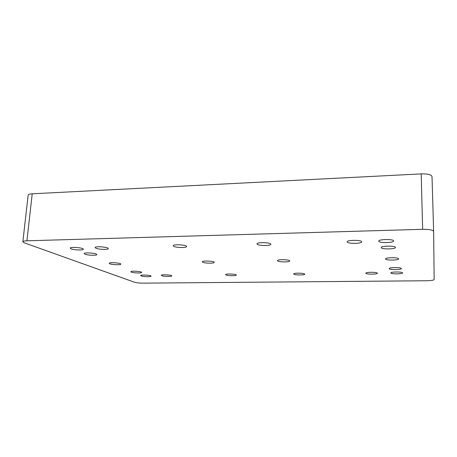 <?xml version="1.0" encoding="UTF-8"?>
<svg xmlns="http://www.w3.org/2000/svg" width="457" height="457" viewBox="0 0 457 457"><rect width="100%" height="100%" fill="white"/><g stroke="black" fill="none" stroke-linecap="round" stroke-linejoin="round"><path stroke-width="0.69" d="M22.85 241.77L24.455 242.895L134.455 282.209C136.483 282.809 139.351 283.117 143.047 283.146L426.701 280.752C431.208 280.649 433.693 280.244 434.15 279.547L433.642 231.419L432.014 176.528C431.317 174.643 427.712 173.769 421.205 173.894L32.213 193.808C29.671 193.968 28.323 194.414 28.157 195.15L22.85 241.77C22.993 241.216 24.352 240.89 26.929 240.799L32.213 193.808M109.863 263.82L109.212 263.318C109.023 262.072 121.196 262.918 120.791 264.123C120.979 265.1 112.291 264.854 109.863 263.82M385.542 259.022L385.525 258.942C385.142 257.394 398.944 257.291 398.641 258.856C398.955 260.364 385.788 260.524 385.542 259.022M293.805 274.131L293.691 273.937C293.423 272.766 305.013 273.018 304.71 274.177C304.956 275.24 294.828 275.188 293.805 274.131M85.042 254.218L84.231 253.595C84.048 252.155 97.255 253.201 96.787 254.578C96.975 255.674 87.83 255.394 85.042 254.218M141.127 275.914L140.647 275.548C140.459 274.52 151.376 275.165 151.033 276.159C151.221 276.982 143.138 276.782 141.127 275.914M390.861 272.995L390.849 272.938C390.512 271.704 402.846 271.658 402.577 272.898C402.863 274.103 391.032 274.194 390.861 272.995M378.773 241.256L378.75 241.136C378.316 239.131 393.974 238.954 393.631 240.976C393.98 242.918 379.144 243.187 378.773 241.256M365.857 273.286L365.829 273.195C365.514 271.972 377.631 272.006 377.356 273.229C377.631 274.4 366.268 274.451 365.857 273.286M131.393 272.149L130.868 271.744C130.673 270.653 141.984 271.355 141.619 272.412C141.807 273.28 133.53 273.069 131.393 272.149M257.234 244.255L257.005 243.867C256.697 241.999 271.258 242.439 270.841 244.278C271.121 245.923 258.896 245.895 257.234 244.255M202.674 262.204L202.331 261.821C202.091 260.45 214.573 261.027 214.196 262.369C214.43 263.529 204.536 263.381 202.674 262.204M277.61 260.901L277.45 260.633C277.165 259.176 290.064 259.49 289.715 260.936C289.984 262.244 278.901 262.204 277.61 260.901M95.907 248.237L95.102 247.568C94.913 245.975 108.755 247.06 108.263 248.591C108.458 249.819 98.758 249.539 95.907 248.237M161.727 275.674L161.31 275.325C161.11 274.28 172.083 274.88 171.746 275.897C171.946 276.753 163.623 276.565 161.727 275.674M347.217 242.033L347.16 241.839C346.766 239.868 362.087 239.856 361.721 241.839C362.058 243.707 347.96 243.884 347.217 242.033M381.224 247.694L381.207 247.585C380.79 245.757 395.773 245.609 395.448 247.454C395.785 249.236 381.549 249.459 381.224 247.694M389.215 268.682L389.204 268.613C388.856 267.288 401.646 267.225 401.36 268.562C401.657 269.858 389.41 269.973 389.215 268.682M71.155 248.848L70.247 248.145C70.064 246.597 83.865 247.763 83.363 249.242C83.545 250.413 74.148 250.105 71.155 248.848M173.689 246.317L173.197 245.769C172.957 244.032 187.05 244.838 186.593 246.529C186.827 247.951 176.031 247.774 173.689 246.317M225.872 274.925L225.627 274.651C225.398 273.532 236.617 273.972 236.298 275.068C236.515 276.022 227.386 275.897 225.872 274.925M26.929 240.799L422.639 229.317C429.277 229.277 432.945 229.98 433.642 231.408L432.014 176.528M422.639 229.317L421.205 173.894"/></g></svg>
